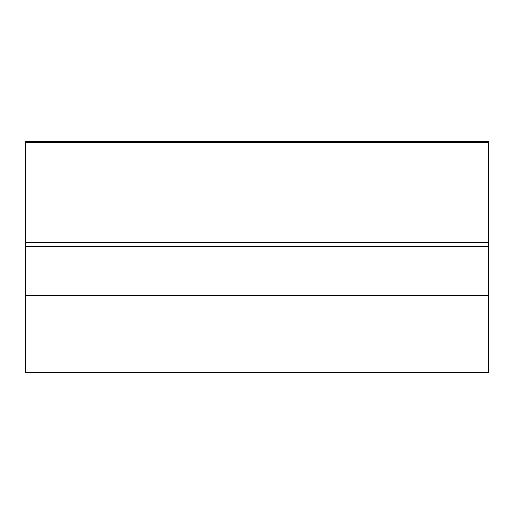 <?xml version="1.0" encoding="UTF-8"?>
<svg xmlns="http://www.w3.org/2000/svg" width="514" height="514" viewBox="0 0 514 514"><rect width="100%" height="100%" fill="white"/><g stroke="black" fill="none" stroke-linecap="round" stroke-linejoin="round"><path stroke-width="0.77" d="M488.3 295.55L488.3 372.65L25.7 372.65L25.7 242.647L488.3 242.647L488.3 295.55L25.7 295.55M488.3 142.853L25.7 142.853L25.7 141.35L488.3 141.35L488.3 242.647M25.7 142.853L25.7 242.647M488.3 246.277L25.7 246.277"/></g></svg>
